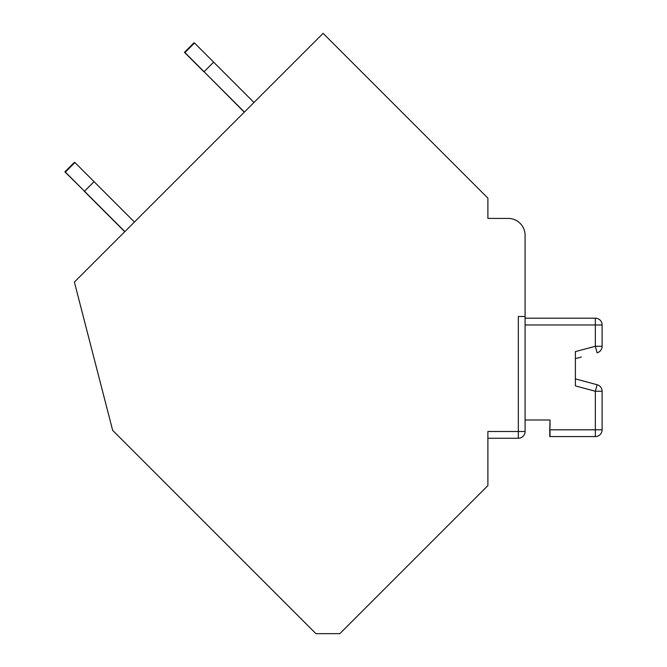 <?xml version="1.0" encoding="UTF-8"?>
<svg xmlns="http://www.w3.org/2000/svg" width="667" height="667" viewBox="0 0 667 667"><rect width="100%" height="100%" fill="white"/><g stroke="black" fill="none" stroke-linecap="round" stroke-linejoin="round"><path stroke-width="1" d="M508.179 218.417L487.885 218.417L508.179 218.417A16.908 16.908 0 0 1 525.087 235.334L525.087 431.499A6.762 6.762 0 0 1 518.326 438.261L487.885 438.261L487.885 455.169M487.885 218.417L487.885 198.132L323.111 33.35L74.387 282.074L112.656 430.365L315.933 633.65L339.853 633.65L487.885 485.609L487.885 431.499L518.326 431.499L518.326 438.261A6.762 6.762 0 0 0 525.087 431.499L518.326 431.499L518.326 316.508L525.087 316.508M525.087 306.02L525.087 235.334L525.087 306.02M203.702 71.361L244.28 112.173M194.38 43.138L194.022 42.78L184.451 52.343L203.585 71.477M84.142 190.87L64.891 171.861L74.462 162.289L74.821 162.648M124.746 231.707L84.025 190.987M595.106 436.568L595.339 436.568A6.762 6.762 0 0 0 602.109 429.806L550.017 429.806L550.017 436.568L595.339 436.568L550.017 436.568L595.339 436.568L550.017 436.568L595.339 436.568L595.339 391.254L575.388 385.91L575.388 351.609L595.339 346.265L597.09 352.801A6.762 6.762 0 0 0 602.109 346.265L602.109 324.962A6.762 6.762 0 0 0 595.339 318.192L525.087 318.192M549.783 428.114L549.783 436.568M550.017 428.114L550.017 420.002L525.087 420.002L550.017 420.002L549.783 429.806M581.366 357.012L575.388 358.613M575.388 378.906L597.09 384.717L595.339 391.254L602.109 391.254A6.762 6.762 0 0 0 597.09 384.717M602.109 391.254L602.109 429.806M253.969 102.493L213.632 62.148L204.06 71.719L244.405 112.056M213.632 62.148L194.497 43.022L184.934 52.585L204.06 71.719M134.434 222.028L94.072 181.666L84.509 191.229L65.374 172.094L74.937 162.531L94.072 181.666M124.871 231.591L84.509 191.229M525.087 420.002L550.017 420.002L525.087 420.002M575.388 353.418L575.388 384.1L575.388 353.418M525.087 324.962L595.339 324.962L595.339 346.265L602.109 346.265M595.339 318.192L595.339 324.962L602.109 324.962"/></g></svg>
